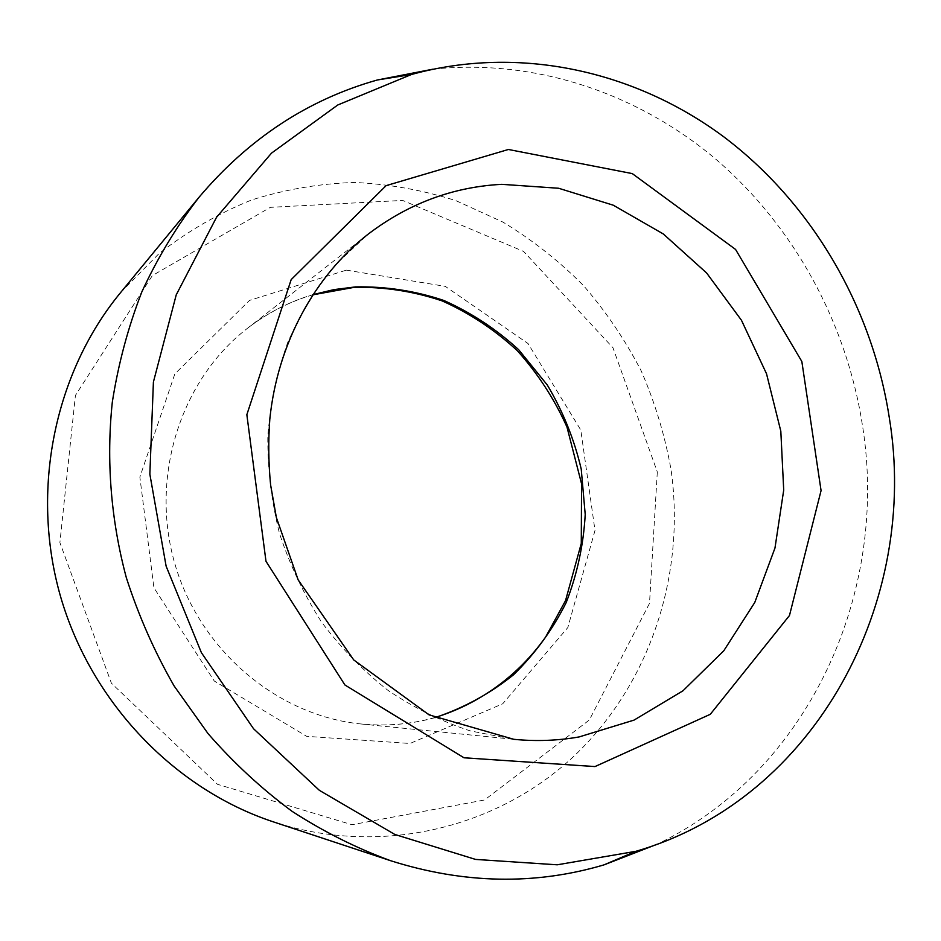 <?xml version="1.0" encoding="UTF-8"?>
<svg xmlns="http://www.w3.org/2000/svg" width="941" height="941" viewBox="0 0 941 941"><rect width="100%" height="100%" fill="white"/><g stroke="black" fill="none" stroke-linecap="round" stroke-linejoin="round"><path stroke-width="0.71" stroke-dasharray="4.71 3.53" d="M657.312 471.959L649.502 603.357L589.337 719.994L484.533 799.979L352.005 824.728L217.524 784.312L111.414 683.213L59.895 542.604L75.421 395.42L152.36 275.584L270.373 207.338L402.642 200.421L523.572 251.4L613.003 347.805L657.312 471.959M120.436 292.769L159.076 253.529C187.812 231.121 218.688 213.254 251.706 199.939C285.464 189.341 319.775 183.519 354.628 182.472C389.351 184.095 423.168 190.176 456.067 200.715L502.953 222.1C532.441 239.99 559.342 261.21 583.643 285.746C606.216 311.883 625.436 340.336 641.292 371.083C655.065 402.83 664.993 435.73 671.062 469.794C685.777 573.822 650.666 683.319 574.245 755.905C497.707 827.927 381.27 857.133 273.266 821.834M433.131 69.152C535.864 58.366 638.763 93.7 716.842 160.076C794.557 227.181 846.665 323.304 862.485 425.52C889.186 591.466 809.683 770.891 657.03 844.277M346.359 270.138L445.281 286.358L528.042 343.547L580.797 430.037L594.994 530.465L567.823 627.565L502.717 703.786L410.005 743.484L306.684 736.332L214.277 681.013L153.912 587.772L139.868 477.063L174.85 373.895L249.518 300.402L346.359 270.138M434.954 717.665C411.064 724.323 386.492 726.428 361.238 723.994C277.866 715.948 199.868 650.666 174.814 563.671C149.607 476.711 180.79 379.893 247.036 328.632C267.091 313.106 289.005 301.779 312.777 294.674M312.659 294.862C288.958 301.861 267.079 313.118 247.036 328.632L367.978 234.285L335.525 264.715C316.258 288.087 300.285 314.118 287.593 342.795C277.019 372.648 270.42 403.783 267.809 436.224C267.573 468.947 271.467 501.353 279.489 533.429C289.804 564.847 303.79 594.336 321.434 621.895C340.948 647.937 363.132 670.768 387.998 690.376C414.028 707.867 441.423 721.371 470.182 730.886L513.857 739.32L361.238 723.994C386.469 726.428 410.97 724.288 434.754 717.571"/><path stroke-width="1.41" d="M889.221 417.228C919.804 600.299 816.717 798.85 635.869 851.311L557.248 864.803L475.558 859.415L394.82 834.455L319.364 790.334L253.564 728.757L201.398 652.666L166.122 566.176L149.854 474.193L153.407 382.022L176.238 294.839L216.536 217.277L271.526 153.112L337.76 104.992L411.476 74.492C519.514 44.733 635.187 70.975 723.735 136.798C812.012 203.409 872.036 306.684 889.221 417.228M657.03 844.277L604.063 864.85C535.041 885.281 463.889 883.905 390.621 860.709L273.266 821.834C174.991 789.346 91.43 702.939 60.589 596.665C30.006 490.308 54.625 372.66 120.436 292.769L198.998 197.304C248.612 138.609 308.06 99.511 377.353 79.985L433.131 69.152M390.621 860.709C356.451 848.182 323.598 831.715 292.075 811.318C261.622 788.805 233.615 762.904 208.067 733.639L174.085 685.907C154.43 651.631 138.515 615.555 126.329 577.668C110.873 520.032 106.157 460.372 112.308 402.148C118.319 363.755 128.199 326.927 141.95 291.628C157.747 257.563 176.767 226.122 198.998 197.304M312.777 294.674L333.984 289.605L355.545 286.899C385.739 286.323 415.157 290.84 443.764 300.438C471.347 312.741 496.33 329.185 518.714 349.758L547.309 385.022C562.93 411.288 574.245 439.318 581.232 469.124L585.22 514.48C583.526 544.957 577.174 574.328 566.176 602.593C552.626 629.67 535.064 653.748 513.504 674.815C489.943 693.682 463.772 707.961 434.954 717.665M594.983 766.574L710.29 714.301L789.475 615.508L821.07 490.59L801.838 361.485L735.556 249.424L632.293 173.603L508.399 149.478L386.128 185.636L291.181 279.606L246.848 414.687L265.985 561.307L344.924 684.989L464.019 757.787L594.983 766.574M579.115 736.932L634.058 720.1L682.978 690.788L723.747 650.831L754.776 602.452L774.972 548.038L783.712 490.108L780.818 431.19L766.527 373.765L741.461 320.258L706.597 272.949L663.311 233.968L613.297 205.209L558.66 188.259L501.8 184.33C452.95 186.894 408.335 203.55 367.978 234.285C314.894 275.831 277.513 343.324 269.808 419.215C268.209 440.953 268.467 462.831 270.596 484.838L276.372 517.526L298.168 579.903L353.734 659.935L429.072 714.866L513.857 739.32C535.994 741.496 557.742 740.696 579.115 736.932M434.754 717.571C479.757 703.903 518.597 675.273 545.627 637.022L565.541 600.605L581.279 543.439L581.55 483.745L566.976 427.049C554.355 398.913 537.793 373.471 517.315 350.687C494.895 329.915 469.877 313.329 442.27 300.944C413.652 291.287 384.269 286.758 354.134 287.358L312.659 294.862M411.476 74.492L377.353 79.985M635.869 851.311L604.063 864.85"/></g></svg>
